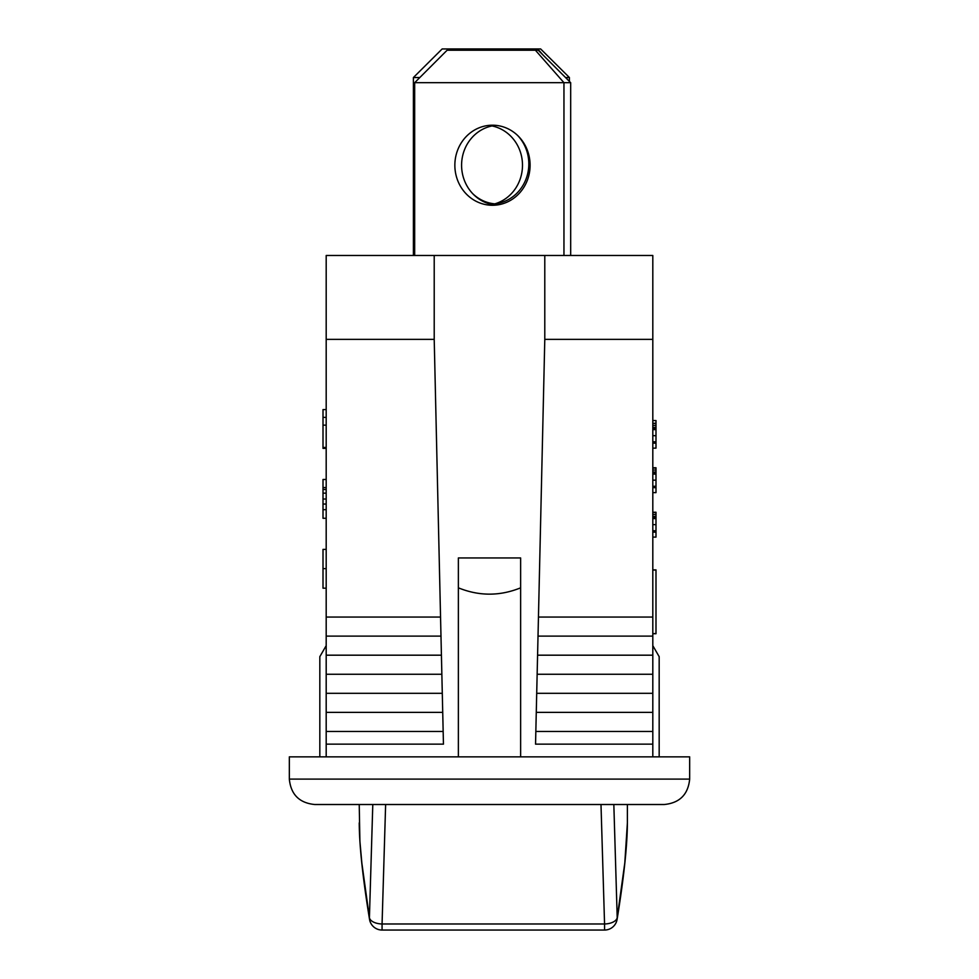 <?xml version="1.0" encoding="UTF-8"?>
<svg xmlns="http://www.w3.org/2000/svg" width="979" height="979" viewBox="0 0 979 979"><rect width="100%" height="100%" fill="white"/><g stroke="black" fill="none" stroke-linecap="round" stroke-linejoin="round"><path stroke-width="1.47" d="M414.668 82.689L447.122 50.223L535.403 50.223L563.953 82.689L414.668 82.689L414.668 255.482M570.684 255.482L570.684 82.689L563.953 82.689L563.953 255.482M530.092 165.243A40.029 37.618 90 0 1 492.474 205.272A40.029 37.618 90 0 1 454.856 165.243A40.029 37.618 90 0 1 492.474 125.202A40.029 37.618 90 0 1 530.092 165.243M495.839 205.113A40.029 37.618 90 0 1 461.586 165.243A40.029 37.618 90 0 1 495.839 125.361M535.403 50.223L538.23 50.223L570.684 82.689M419.807 77.549L413.395 77.549L413.395 255.482M489.696 203.975A40.029 37.618 -90 0 0 491.201 203.999A40.029 37.618 -90 0 0 528.819 163.97A40.029 37.618 -90 0 0 517.597 135.432M565.556 77.549L569.423 77.549L569.423 81.416M472.82 193.769A40.029 37.618 -90 0 0 494.566 203.84M569.423 77.549L540.641 48.95L442.165 48.95L413.395 77.549M537.716 48.95L542.904 54.897M494.982 203.803A40.029 37.618 -90 0 0 522.492 165.243A40.029 37.618 -90 0 0 492.045 125.936M326.191 756.865L326.191 255.482L652.809 255.482L652.809 756.865M613.833 804.518L617.211 917.666L624.81 862.829L627.392 822.849C627.282 845.648 623.856 877.82 617.1 919.354A12.715 10.622 -170.9 0 0 617.211 917.666A12.715 6.633 -1.6 0 1 604.557 923.98L604.557 930.05A12.715 12.715 0 0 0 617.1 919.342M359.232 804.518L359.893 841.145L361.838 862.964L369.413 917.666L372.791 804.518M385.628 804.518L382.067 923.98A12.715 6.633 1.6 0 1 369.413 917.666A12.715 10.622 170.9 0 0 369.524 919.342C362.781 877.845 359.342 845.697 359.232 822.874M664.251 804.518L314.748 804.518C299.341 802.988 290.861 794.507 289.331 779.1L289.331 756.865L689.669 756.865L689.669 779.1C688.139 794.507 679.659 802.988 664.251 804.518C679.659 802.988 688.139 794.507 689.669 779.1L289.331 779.1C290.861 794.507 299.341 802.988 314.748 804.518M520.632 756.865L520.632 557.957L458.368 557.957L458.368 756.865M326.191 744.15L443.45 744.15L434.211 339.358L434.211 255.482M326.191 731.448L443.169 731.448M326.191 712.382L442.728 712.382M326.191 693.316L442.3 693.316M326.191 674.25L441.859 674.25M326.191 655.184L441.419 655.184M326.191 636.117L440.991 636.117M326.191 617.064L440.55 617.064M326.191 339.358L434.211 339.358M544.789 255.482L544.789 339.358L535.55 744.15L652.809 744.15M535.831 731.448L652.809 731.448M536.272 712.382L652.809 712.382M536.7 693.316L652.809 693.316M537.141 674.25L652.809 674.25M537.581 655.184L652.809 655.184M538.009 636.117L652.809 636.117M538.45 617.064L652.809 617.064M544.789 339.358L652.809 339.358M520.632 587.828C499.877 596.248 479.123 596.248 458.368 587.828M659.173 756.865L659.173 656.664L652.809 645.65M326.191 645.65L319.827 656.664L319.827 756.865M326.191 549.39L323.009 549.39L323.009 588.183L326.191 588.183M323.009 568.628L326.191 568.628M326.191 487.554L323.009 487.554L323.009 479.49L326.191 479.49M323.009 487.554L323.009 518.283L326.191 518.283M323.009 509.68L326.191 509.68M323.009 504.05L326.191 504.05M323.009 493.147L326.191 493.147M323.009 489.524L326.191 489.524M323.009 489.427L326.191 489.427M326.191 409.589L323.009 409.589L323.009 447.44L326.191 447.44M323.009 417.372L326.191 417.372M323.009 447.44L323.009 448.382L326.191 448.382M652.809 569.876L655.991 569.876L655.991 633.731L652.809 633.731M655.991 570.035L652.809 570.035M655.991 633.584L652.809 633.584M652.809 532.16L655.991 532.16L655.991 537.104L652.809 537.104M655.991 532.16L655.991 512.237L652.809 512.237M655.991 517.193L652.809 517.193M655.991 518.601L652.809 518.601M655.991 524.646L652.809 524.646M655.991 530.74L652.809 530.74M655.991 516.484L652.809 516.484M655.991 512.543L652.809 512.543M655.991 514.513L652.809 514.513M652.809 487.677L655.991 487.677L655.991 492.621L652.809 492.621M655.991 487.677L655.991 467.754L652.809 467.754M655.991 472.71L652.809 472.71M655.991 474.117L652.809 474.117M655.991 480.163L652.809 480.163M655.991 486.257L652.809 486.257M655.991 472L652.809 472M655.991 468.06L652.809 468.06M655.991 470.03L652.809 470.03M652.809 448.137L655.991 448.137L655.991 420.542L652.809 420.542M655.991 443.193L652.809 443.193M655.991 423.271L652.809 423.271M655.991 428.227L652.809 428.227M655.991 429.634L652.809 429.634M655.991 435.679L652.809 435.679M655.991 441.774L652.809 441.774M655.991 427.517L652.809 427.517M655.991 423.577L652.809 423.577M655.991 425.547L652.809 425.547M369.524 919.342A12.715 12.715 0 0 0 382.067 930.05L382.067 923.98L604.557 923.98L600.996 804.518M323.009 499.033L326.191 499.033M323.009 425.143L326.191 425.143M627.392 804.518L627.392 822.849M382.067 930.05L604.557 930.05"/></g></svg>
